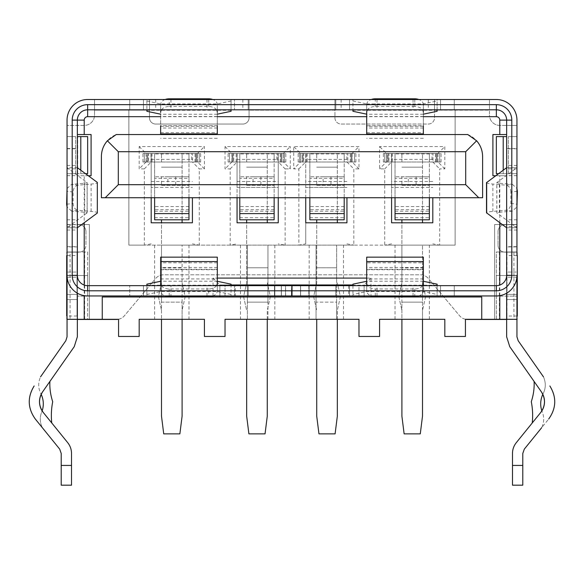 <?xml version="1.0" encoding="UTF-8"?>
<svg xmlns="http://www.w3.org/2000/svg" width="584" height="584" viewBox="0 0 584 584"><rect width="100%" height="100%" fill="white"/><g stroke="black" fill="none" stroke-linecap="round" stroke-linejoin="round"><path stroke-width="0.44" stroke-dasharray="2.92 2.19" d="M67.05 246.667L77.351 246.667L77.351 227.775L67.05 227.775L67.05 148.518L67.05 246.937L77.351 246.937M516.949 246.667L506.649 246.667L506.649 148.518L506.649 227.775L516.949 227.775L516.949 246.937L516.949 148.518L516.949 227.775L496.882 212.897L496.882 182.558L516.949 167.674L506.649 167.674M506.649 227.775L506.649 246.937L516.949 246.937M486.509 182.661C486.633 183.23 488.757 183.697 492.874 184.062L505.897 185.172L512.38 184.332L499.356 183.223L499.356 212.233L496.882 212.897M499.356 183.223L496.816 182.661L496.816 212.795M212.788 295.949A8.585 5.745 0 0 0 217.306 290.89L217.306 267.443L217.306 269.72L160.637 269.72L160.637 267.443L160.637 290.89A8.585 5.745 0 0 0 165.148 295.949M217.306 267.443L160.637 267.443M418.852 295.949A8.585 5.745 0 0 0 423.364 290.89L423.364 267.443L423.364 269.72L366.694 269.72L366.694 267.443L366.694 290.89A8.585 5.745 0 0 0 371.212 295.949M423.364 267.443L366.694 267.443M508.365 136.598L516.949 136.598L508.365 136.598L508.365 173.689L516.949 173.689L516.949 136.598L516.949 173.689L506.649 173.689L508.365 173.689L508.365 136.598M75.635 136.598L67.05 136.598L75.635 136.598L75.635 173.689L67.05 173.689L67.05 136.598L67.05 173.689L77.351 173.689L75.635 173.689L75.635 136.598M146.876 111.288L146.876 109.807L129.728 109.807L129.728 99.506L129.728 109.807L234.476 109.807L234.476 99.506L234.476 109.807L248.215 109.807L248.215 99.506L248.215 109.807L231.06 109.807L231.06 99.506L146.876 99.506L146.876 109.807L146.876 99.506L129.728 99.506L248.215 99.506L231.06 99.506L231.06 111.288M423.364 126.246L366.694 126.246L366.694 128.013L366.694 125.735L423.364 125.735L423.364 128.013L423.364 103.864L437.124 100.974L437.124 99.506L335.785 99.506L454.272 99.506L437.124 99.506L437.124 111.288M87.658 99.506L496.342 99.506A20.608 20.608 0 0 1 516.949 120.114L516.949 224.519L506.649 224.519L506.649 120.114A10.3 10.3 0 0 0 496.342 109.807L489.472 109.807L489.472 99.506L489.472 115.106L489.472 110.15L434.525 110.15L434.525 99.506L434.525 109.807L489.472 109.807L434.525 110.15L434.525 117.815A6.22 6.22 0 0 1 428.306 124.042L341.151 124.042A6.22 6.22 0 0 1 334.931 117.815L334.931 110.15L249.069 110.15L249.069 99.506L249.069 109.807L434.525 109.807L434.525 117.815A6.22 6.22 0 0 1 428.306 124.042L341.151 124.042A6.22 6.22 0 0 1 334.931 117.815L334.931 110.15L249.069 110.15L249.069 117.815A6.22 6.22 0 0 1 242.849 124.042L155.694 124.042A6.22 6.22 0 0 1 149.475 117.815L149.475 110.15L94.528 110.15L94.528 99.506L94.528 109.807L87.658 109.807A10.3 10.3 0 0 0 77.351 120.114L77.351 224.519L67.05 224.519L67.05 120.114A20.608 20.608 0 0 1 87.658 99.506M143.467 109.807L143.467 99.506L143.467 109.807M352.94 111.288L352.94 99.506L352.94 109.807L335.785 109.807L335.785 99.506L335.785 109.807L454.272 109.807L437.124 109.807L437.124 100.974M352.94 100.974L366.694 103.864L366.694 109.807L366.694 104.565A8.585 5.745 -0 0 1 371.212 99.506M454.272 99.506L454.272 109.807L454.272 99.506M440.533 99.506L440.533 109.807L440.533 99.506M349.524 99.506L349.524 109.807L349.524 99.506M94.528 110.15L94.528 115.106L94.528 109.807L249.069 109.807L249.069 117.815A6.22 6.22 0 0 1 242.849 124.042L155.694 124.042A6.22 6.22 0 0 1 149.475 117.815L149.475 110.15L94.528 110.15M334.931 99.506L334.931 110.15L334.931 99.506M149.475 99.506L149.475 110.15L149.475 99.506M146.876 109.807L231.06 109.807M437.124 109.807L352.94 109.807M366.694 103.864L366.694 116.515L423.364 116.515L423.364 134.539M423.364 116.515L423.364 103.864M366.694 126.246L366.694 104.565M366.694 134.539L366.694 116.515M67.05 246.937L67.05 227.775L87.184 212.795L87.184 182.661L67.05 167.674L77.351 167.674L77.351 148.518L77.351 246.667M71.518 465.433L71.518 485.18L61.21 485.18L61.21 465.433L71.518 465.433L71.518 453.439C71.474 449.403 70.197 445.804 67.686 442.635L43.311 412.53C38.537 405.807 38.296 398.923 42.588 391.879L74.248 346.67L77.351 336.815L77.351 251.989L67.05 251.989L67.05 224.519L77.351 224.519L77.351 175.748L77.351 293.19M67.05 251.989L70.065 251.989L70.065 319.302L67.05 319.302L67.05 275.341L77.351 275.341L67.05 275.341A20.608 20.608 0 0 0 87.658 295.949L225.03 295.949L225.03 285.649L87.658 285.649A10.3 10.3 0 0 1 77.351 275.341L77.351 319.302L67.05 319.302L67.05 336.815L65.809 340.757L40.544 376.841C37.909 382.841 38.121 388.659 41.179 394.295C38.121 388.659 37.909 382.841 40.544 376.841M305.739 222.796L305.739 243.878L298.869 245.119L298.869 168.878L293.716 168.878L293.716 146.555L358.97 146.555L358.97 168.878L353.816 168.878L353.816 245.119L384.725 245.119L384.725 168.878L379.578 168.878L379.578 146.555L444.826 146.555L444.826 168.878L439.679 168.878L439.679 245.119L455.133 245.119L455.133 109.807L87.658 109.807A10.3 10.3 0 0 0 77.351 120.114L77.351 134.539L77.351 120.114A10.3 10.3 0 0 1 87.658 109.807L496.342 109.807A10.3 10.3 0 0 1 506.649 120.114L506.649 134.539L492.911 134.539L492.911 175.748L506.649 175.748L506.649 224.519L494.626 224.519L494.626 319.302L506.649 319.302L506.649 224.519L516.949 224.519L516.949 251.989L506.649 251.989L506.649 319.302L506.649 275.341L516.949 275.341L506.649 275.341A10.3 10.3 0 0 1 496.342 285.649L358.97 285.649L358.97 295.949L496.342 295.949A20.608 20.608 0 0 0 516.949 275.341L516.949 319.302L506.649 319.302L506.649 336.815L509.752 346.67L541.412 391.879C545.704 398.923 545.463 405.807 540.689 412.53L516.314 442.635C513.803 445.804 512.526 449.403 512.482 453.439L512.482 465.433L522.789 465.433L522.789 485.18L512.482 485.18L512.482 465.433M543.456 376.841C546.091 382.841 545.879 388.659 542.821 394.295C545.879 388.659 546.091 382.841 543.456 376.841L518.191 340.757L516.949 336.815L516.949 319.302L513.935 319.302L513.935 251.989L516.949 251.989M499.78 125.414A10.3 10.3 0 0 1 489.472 115.106A10.3 10.3 0 0 0 499.78 125.414L516.949 125.414L499.78 125.414M516.949 224.665L516.949 125.414L516.949 224.665L504.926 224.665L516.949 224.665M498.057 231.534A6.869 6.869 0 0 1 504.926 224.665A6.869 6.869 0 0 0 498.057 231.534L498.057 245.273L498.057 231.534M504.926 252.142A6.869 6.869 0 0 1 498.057 245.273A6.869 6.869 0 0 0 504.926 252.142L506.649 252.142L504.926 252.142M67.05 319.455L116.508 319.455A10.3 10.3 0 0 0 124.399 315.769L155.658 278.488A10.3 10.3 0 0 1 163.556 274.808L420.444 274.808A10.3 10.3 0 0 1 428.342 278.488L459.601 315.769A10.3 10.3 0 0 0 467.492 319.455L506.649 319.455L506.649 252.142L517.293 252.142L517.293 319.455L506.649 319.455L506.649 252.142L506.992 319.455L516.949 319.455M79.074 252.142L77.351 252.142L79.074 252.142A6.869 6.869 0 0 0 85.943 245.273A6.869 6.869 0 0 1 79.074 252.142M85.943 231.534L85.943 245.273L85.943 231.534A6.869 6.869 0 0 0 79.074 224.665A6.869 6.869 0 0 1 85.943 231.534M67.05 224.665L79.074 224.665L67.05 224.665L67.05 125.414L67.05 224.665M84.22 125.414L67.05 125.414L84.22 125.414A10.3 10.3 0 0 0 94.528 115.106A10.3 10.3 0 0 1 84.22 125.414M423.364 104.565A8.585 5.745 180 0 0 418.852 99.506M414.779 99.506L414.779 106.478A8.585 5.745 -0 0 1 422.568 109.807M414.779 106.478L375.286 106.478A8.585 5.745 180 0 0 367.489 109.807M67.05 148.789L77.351 148.789M77.621 167.674L67.218 167.674M77.621 227.775L67.218 227.775M70.065 251.989L77.351 251.989L77.351 224.519L77.351 319.302L87.658 319.302L87.658 251.989L77.351 251.989L77.351 319.302L89.374 319.302L89.374 224.519L77.351 224.519L89.374 224.519L89.374 319.302L118.567 319.302L118.567 336.472L139.174 336.472L139.174 319.302L182.099 319.302L182.099 245.119L455.133 245.119L455.133 109.807L496.342 109.807A10.3 10.3 0 0 1 506.649 120.114L506.649 134.539M506.379 227.775L516.782 227.775M506.379 167.674L516.782 167.674M516.949 148.789L506.649 148.789M309.17 245.119L309.17 319.302L316.039 319.302L316.039 302.132L336.647 302.132L336.647 319.302L336.647 245.119L336.647 267.786L316.039 267.786L336.647 267.786L336.647 302.132L316.039 302.132L316.039 245.119L316.039 319.302L358.97 319.302L358.97 336.472L379.578 336.472L379.578 319.302L401.901 319.302L401.901 302.132L422.502 302.132L422.502 319.302L422.502 245.119L422.502 267.786L401.901 267.786L422.502 267.786L422.502 302.132L401.901 302.132L401.901 245.119L401.901 319.302L444.826 319.302L444.826 336.472L465.433 336.472L465.433 319.302L494.626 319.302L494.626 224.519L506.649 224.519L506.649 251.989L513.935 251.989M516.949 252.142L506.992 252.142L506.992 255.573L516.949 255.573M516.949 316.017L506.992 316.017L506.649 319.455M465.747 319.302A10.3 10.3 0 0 1 459.601 315.769L428.342 278.488A10.3 10.3 0 0 0 420.444 274.808L163.556 274.808A10.3 10.3 0 0 0 155.658 278.488L124.399 315.769A10.3 10.3 0 0 1 118.253 319.302M77.351 319.455L66.707 319.455L66.707 252.142L77.351 252.142L77.351 319.455L77.351 252.142L67.05 252.142M503.211 170.046L503.211 173.689L496.342 173.689L496.342 136.598L506.649 136.598L506.649 173.689L498.342 173.689M506.649 136.598L506.649 173.689L503.211 173.689L503.211 136.598M77.351 136.598L77.351 173.689L77.351 136.598L80.789 136.598L80.789 173.689L87.658 173.689L87.658 136.598L80.789 136.598M77.351 227.775L77.351 167.674M97.324 213.043C97.988 212.379 95.922 211.831 91.126 211.393L78.103 210.284L71.62 211.123L84.644 212.233L87.118 212.897L87.118 182.558L84.644 183.223L71.62 184.332L78.103 185.172L91.126 184.062C95.922 183.624 97.988 183.077 97.324 182.405M170.937 295.949L248.215 295.949L170.937 295.949L170.937 285.649L129.728 285.649L129.728 295.949L129.728 285.649L146.876 285.649L146.876 284.167M235.33 295.949L225.03 295.949L225.03 285.649L291.657 285.649L291.657 295.949L235.33 295.949L235.33 285.649M285.605 295.949L291.657 295.949L281.4 295.949L285.605 295.949L285.605 285.649L274.487 285.649L308.827 285.649L308.827 295.949L274.487 295.949L308.827 295.949L308.827 285.649L274.487 285.649L274.487 295.949L281.4 295.949L274.487 295.949L274.487 285.649L291.657 285.649L291.657 295.949L281.313 295.949L285.518 295.949L285.518 285.649L291.657 285.649L285.605 285.649L285.605 295.949M70.065 319.302L87.658 319.302L87.658 251.989L77.351 251.989L77.351 319.302M499.356 212.233L512.38 211.123L516.949 206.918M517.366 191.209L510.883 192.048L510.883 203.407C510.591 207.357 508.927 209.649 505.897 210.284L492.874 211.393C488.757 211.758 486.633 212.226 486.509 212.795M506.649 319.302L496.342 319.302L496.342 251.989L506.649 251.989L506.649 319.302L506.649 251.989L496.342 251.989L496.342 319.302L513.935 319.302M349.524 295.949L454.272 295.949L349.524 295.949L349.524 285.649L335.785 285.649L352.94 285.649L352.94 295.949L352.94 294.482L366.694 291.496L423.364 291.496L437.124 294.482L437.124 295.949L437.124 285.649L454.272 285.649L349.524 285.649L349.524 295.949M358.97 295.949L285.518 295.949L285.518 285.649L274.83 285.649L274.83 295.949L300.526 295.949L274.83 295.949L274.83 285.649L309.17 285.649L274.83 285.649L274.83 295.949L274.83 285.649L358.97 285.649L358.97 295.949M309.17 295.949L300.526 295.949L309.17 295.949L309.17 285.649L309.17 295.949M517.293 272.056L517.293 299.534L517.293 272.056L506.992 272.056L517.293 272.056M66.707 272.056L66.707 299.534L66.707 272.056L77.008 272.056L66.707 272.056M77.008 316.017L77.008 252.142L77.008 316.017L67.05 316.017M67.05 188.537L71.62 184.332M78.103 185.172C75.073 185.8 73.409 188.092 73.117 192.048L73.117 203.407C73.409 207.357 75.073 209.649 78.103 210.284M71.62 211.123L67.05 206.918M49.903 381.432C49.545 388.083 50.48 394.842 52.706 401.704C51.304 408.939 50.998 416.027 51.772 422.984L43.311 412.53A17.17 17.17 0 0 1 42.157 410.924C39.624 416.545 39.69 422.144 42.347 427.714C39.69 422.144 39.624 416.545 42.157 410.924C43.961 405.311 43.632 399.77 41.179 394.295A17.17 17.17 0 0 1 42.588 391.879L54.4 375.016L42.588 391.879M42.347 427.714L35.303 419.02A27.477 27.477 0 0 1 34.149 385.966A27.477 27.477 0 0 0 35.303 419.02L59.685 449.118L61.21 453.439L61.21 465.433M42.157 410.924A17.17 17.17 0 0 1 41.179 394.295M34.149 385.966C27.28 397.237 27.66 408.252 35.303 419.02M143.467 295.949L143.467 285.649L143.467 295.949M231.06 284.167L231.06 295.949L231.06 285.649L248.215 285.649L248.215 295.949L248.215 285.649L234.476 285.649L234.476 295.949L234.476 285.649L170.937 285.649M146.876 294.482L146.876 285.649L146.876 295.949L146.876 294.482L160.637 291.496L217.306 291.496L231.06 294.482M274.487 295.949L274.487 285.649L274.487 295.949M291.657 285.649L291.657 295.949M77.351 275.517L77.351 296.124L77.351 275.517L87.658 275.517L67.05 275.517L77.351 275.517L77.351 296.124L87.658 296.124L77.351 296.124M512.38 184.332L516.949 188.537M510.883 192.048C510.591 188.092 508.927 185.8 505.897 185.172M506.649 275.517L506.649 296.124L506.649 275.517L516.949 275.517L496.342 275.517L506.649 275.517L506.649 296.124L516.949 296.124L496.342 296.124L506.649 296.124M335.785 295.949L335.785 285.649L335.785 295.949M440.533 295.949L440.533 285.649L440.533 295.949M454.272 295.949L454.272 285.649L454.272 295.949M352.94 284.167L352.94 285.649L437.124 285.649L437.124 284.167M437.124 285.649L437.124 294.482M352.94 285.649L352.94 294.482M292 295.949L292 285.649M522.789 465.433L522.789 453.439L524.315 449.118L548.697 419.02A27.477 27.477 0 0 0 549.851 385.966A27.477 27.477 0 0 1 548.697 419.02L541.653 427.714C544.31 422.144 544.376 416.545 541.842 410.924C544.376 416.545 544.31 422.144 541.653 427.714M541.412 391.879A17.17 17.17 0 0 1 540.689 412.53L532.228 422.984C533.002 416.027 532.696 408.939 531.294 401.704C533.52 394.842 534.455 388.083 534.097 381.432L541.412 391.879L534.097 381.432M542.821 394.295C540.368 399.77 540.039 405.311 541.842 410.924A17.17 17.17 0 0 1 540.689 412.53L532.228 422.984M548.697 419.02C556.34 408.252 556.72 397.237 549.851 385.966M506.992 277.21L506.992 294.38L506.992 272.056L506.992 277.21L517.293 277.21L506.992 277.21M506.992 294.38L506.992 299.534L517.293 299.534L506.992 299.534L506.992 294.38L517.293 294.38L506.992 294.38M506.992 316.017L506.992 255.573M77.008 277.21L77.008 294.38L77.008 272.056L77.008 277.21L66.707 277.21L77.008 277.21M77.008 294.38L77.008 299.534L66.707 299.534L77.008 299.534L77.008 294.38L66.707 294.38L77.008 294.38M146.876 285.649L231.06 285.649M51.772 422.984L43.311 412.53M217.306 291.591L217.306 278.94L160.637 278.94L160.637 257.142M217.306 290.89L217.306 285.649L160.637 285.832L160.637 291.496M217.306 291.496L217.306 285.832M217.306 257.142L217.306 278.94M160.637 278.94L160.637 281.203L217.306 281.203M160.637 291.591L160.637 281.203M160.637 290.89L160.637 285.832M67.05 275.517L67.05 296.124M87.658 296.124L87.658 275.517L87.658 296.124M496.342 275.517L496.342 296.124L496.342 275.517M516.949 296.124L516.949 275.517M423.364 291.591L423.364 262.822L366.694 262.822L366.694 291.591M423.364 290.89L423.364 285.649L366.694 285.832L366.694 291.496M423.364 291.496L423.364 285.832M423.364 257.142L423.364 262.822M366.694 262.822L366.694 257.142M366.694 290.89L366.694 285.832M216.511 285.649A8.585 5.745 180 0 1 208.714 288.978L208.714 295.949M161.432 285.649A8.585 5.745 0 0 0 169.221 288.978L208.714 288.978M422.568 285.649A8.585 5.745 180 0 1 414.779 288.978L375.286 288.978A8.585 5.745 180 0 1 367.489 285.649M231.06 100.974L217.306 103.959L160.637 103.959L146.876 100.974M217.306 114.252L160.637 114.252L160.637 116.515L217.306 116.515L217.306 103.864M160.637 103.864L160.637 114.252M160.637 128.013L160.637 125.735L217.306 125.735L217.306 128.013L160.637 128.013L160.637 104.565L160.637 109.807L217.306 109.617L217.306 103.959M160.637 103.959L160.637 109.617M160.637 134.539L160.637 116.515M217.306 116.515L217.306 134.539M217.306 128.013L217.306 109.617M161.432 109.807A8.585 5.745 -0 0 1 169.221 106.478L169.221 99.506M165.148 99.506A8.585 5.745 180 0 0 160.637 104.565M217.306 104.565A8.585 5.745 180 0 0 212.788 99.506M216.511 109.807A8.585 5.745 180 0 0 208.714 106.478L169.221 106.478M80.789 170.046L80.789 173.689L77.351 173.689L85.658 173.689M77.694 173.689L77.694 136.598L77.694 173.689M506.649 173.346L506.649 136.941L506.649 173.346M467.762 134.539L116.238 134.539A23.696 23.696 0 0 0 101.397 156.512L101.397 197.728L482.603 197.728L482.603 156.512A23.696 23.696 0 0 0 467.762 134.539M88.418 175.748L84.22 175.748L84.22 222.84M84.22 285.058L84.22 295.665M481.749 319.302L481.749 296.979L102.251 296.979L102.251 319.302M213.007 295.949L213.007 278.094L217.306 278.094M366.694 278.094L370.993 278.094L370.993 295.949M499.78 295.665L499.78 285.058M499.78 222.84L499.78 175.748L495.582 175.748M423.364 116.676L366.694 116.676M217.306 116.676L160.637 116.676M506.649 293.19L506.649 175.748L499.78 175.748M370.993 278.094L364.124 284.963L364.124 295.949M213.007 278.094L219.876 284.963L231.06 284.963M352.94 284.963L219.876 284.963L219.876 296.979M219.876 295.949L219.876 284.963M84.22 175.748L77.351 175.748L91.089 175.748L91.089 134.539L77.351 134.539M364.124 296.979L364.124 284.963M237.053 197.728L237.053 187.428L278.261 187.428L278.261 197.728M237.053 222.796L237.053 153.424L237.053 187.428L278.261 187.428L278.261 153.424L278.261 162.009L285.131 168.878L285.131 245.119L230.184 245.119L230.184 168.878L225.03 168.878L225.03 146.555L290.284 146.555L290.284 168.878L285.131 168.878M192.406 222.796L192.406 197.728M151.19 222.796L151.19 153.424L151.19 187.428L192.406 187.428L151.19 187.428L151.19 197.728M432.81 222.796L432.81 197.728M391.594 222.796L391.594 153.424L391.594 187.428L432.81 187.428L391.594 187.428L391.594 197.728M346.947 222.796L346.947 197.728M305.739 243.878L305.739 153.424L305.739 187.428L346.947 187.428L305.739 187.428L305.739 197.728M278.261 222.796L278.261 162.009L283.415 162.009L278.261 162.009M346.947 243.878L353.816 245.119L285.131 245.119L278.261 243.878M309.17 319.302L267.961 319.302L267.961 245.119L267.961 267.786L247.353 267.786L267.961 267.786L267.961 302.132L247.353 302.132L247.353 245.119L247.353 319.302L225.03 319.302L225.03 336.472L204.422 336.472L204.422 319.302L182.099 319.302L182.099 302.132L161.498 302.132L161.498 319.302L161.498 245.119L182.099 245.119L182.099 267.786L161.498 267.786L182.099 267.786L182.099 302.132L161.498 302.132L161.498 245.119L128.867 245.119L128.867 109.807L128.867 245.119L144.321 245.119L144.321 168.878L139.174 168.878L139.174 146.555L204.422 146.555L204.422 168.878L199.275 168.878L199.275 245.119L230.184 245.119L237.053 243.878M247.353 319.302L267.961 319.302L267.961 302.132L247.353 302.132L247.353 319.302M237.053 181.478L278.261 181.478M237.053 159.374L278.261 159.374M230.184 168.878L237.053 162.009L231.899 162.009L231.899 153.424L283.415 153.424L283.415 162.009L290.284 168.878M225.03 146.555L231.899 153.424L283.415 153.424L290.284 146.555M237.053 162.009L231.899 162.009L225.03 168.878M151.19 181.478L192.406 181.478M151.19 159.374L192.406 159.374M144.321 168.878L151.19 162.009L146.044 162.009L146.044 153.424L197.553 153.424L197.553 162.009L192.406 162.009L199.275 168.878M139.174 146.555L146.044 153.424L197.553 153.424L204.422 146.555M204.422 168.878L197.553 162.009L192.406 162.009M151.19 243.878L144.321 245.119L199.275 245.119L192.406 243.878M151.19 162.009L146.044 162.009L139.174 168.878M432.81 181.478L391.594 181.478M432.81 159.374L391.594 159.374M444.826 168.878L437.956 162.009L432.81 162.009L437.956 162.009L437.956 153.424L386.447 153.424L386.447 162.009L391.594 162.009L386.447 162.009L379.578 168.878M437.956 162.009L437.956 153.424L386.447 153.424L379.578 146.555M432.81 162.009L439.679 168.878M391.594 243.878L384.725 245.119L439.679 245.119L432.81 243.878M384.725 168.878L391.594 162.009M346.947 181.478L305.739 181.478M346.947 159.374L305.739 159.374M358.97 168.878L352.101 162.009L346.947 162.009L352.101 162.009L352.101 153.424L300.585 153.424L300.585 162.009L305.739 162.009L300.585 162.009L293.716 168.878M352.101 162.009L352.101 153.424L300.585 153.424L293.716 146.555M346.947 162.009L353.816 168.878M298.869 168.878L305.739 162.009M352.101 153.424L358.97 146.555M300.585 153.424L300.585 162.009M283.415 162.009L283.415 153.424M231.899 153.424L231.899 162.009M197.553 162.009L197.553 153.424M146.044 153.424L146.044 162.009M437.956 153.424L444.826 146.555M386.447 153.424L386.447 162.009M154.629 245.119L154.629 319.302M429.371 319.302L429.371 245.119M188.968 245.119L188.968 319.302M395.032 319.302L395.032 245.119M274.83 245.119L274.83 319.302M240.484 245.119L240.484 319.302M343.516 319.302L343.516 245.119M195.837 162.009L195.837 153.424L199.275 153.424L199.275 162.009L199.275 153.424L195.837 153.424L195.837 162.009L199.275 162.009L195.837 162.009L195.837 153.424L188.968 153.424L188.968 162.009L142.949 162.009L200.648 162.009L188.968 162.009L188.968 219.803M195.027 162.009L195.027 153.424L191.596 153.424L191.596 162.009M191.596 153.424L192.603 153.424L192.603 162.009M147.759 162.009L147.759 153.424L144.321 153.424L144.321 162.009L144.321 153.424L147.759 153.424L147.759 162.009L144.321 162.009L147.759 162.009L147.759 153.424L142.949 153.424L148.57 153.424L148.57 162.009M200.648 162.009L200.648 153.424L195.837 153.424M195.027 153.424L200.648 153.424M182.099 219.803L182.099 153.424L196.698 153.424L196.698 162.009L196.698 153.424L192.603 153.424M150.993 162.009L150.993 153.424L146.898 153.424L146.898 162.009L146.898 153.424L182.099 153.424L182.099 222.796M161.498 162.009L161.498 153.424L161.498 162.009M150.993 153.424L148.57 153.424M142.949 162.009L142.949 153.424M154.629 219.803L154.629 153.424L147.759 153.424M188.968 153.424L154.629 153.424L154.629 153.942L188.968 153.942L188.968 153.424M161.498 319.302L161.498 416.151L163.724 433.875L179.872 433.875L182.099 416.151L182.099 310.374L185.194 296.636L182.099 282.897L185.194 296.636L182.099 310.374L182.099 319.302M161.498 219.803L161.498 282.897L158.403 296.636L161.498 310.374L158.403 296.636L161.498 282.897L161.498 222.796M154.629 197.728L154.629 153.942M188.968 197.728L188.968 176.777L154.629 176.777L161.498 176.777L161.498 185.362L188.968 185.362L167.885 185.362L167.885 176.777L161.498 176.777M188.968 153.942L188.968 211.218L188.968 178.332L154.629 178.332M182.099 185.362L182.099 176.777L188.968 176.777L188.968 178.332M161.498 185.362L167.885 185.362M182.099 176.777L167.885 176.777M351.072 162.009L351.072 153.424L354.503 153.424L354.503 162.009L354.503 153.424L351.072 153.424L351.072 162.009L354.503 162.009L351.072 162.009L351.072 153.424L344.202 153.424L344.202 162.009L298.183 162.009L355.882 162.009L344.202 162.009L344.202 219.803M350.261 162.009L350.261 153.424L346.823 153.424L346.823 162.009M346.823 153.424L347.83 153.424L347.83 162.009M302.986 162.009L302.986 153.424L299.555 153.424L299.555 162.009L299.555 153.424L302.986 153.424L302.986 162.009L299.555 162.009L302.986 162.009L302.986 153.424L298.183 153.424L303.797 153.424L303.797 162.009M355.882 162.009L355.882 153.424L351.072 153.424M350.261 153.424L355.882 153.424M337.333 219.803L337.333 153.424L351.926 153.424L351.926 162.009L351.926 153.424L347.83 153.424M306.228 162.009L306.228 153.424L302.132 153.424L302.132 162.009L302.132 153.424L337.333 153.424L337.333 222.796M316.725 162.009L316.725 153.424L316.725 162.009M306.228 153.424L303.797 153.424M298.183 162.009L298.183 153.424M309.856 219.803L309.856 153.424L302.986 153.424M344.202 153.424L309.856 153.424L309.856 153.942L344.202 153.942L344.202 153.424M316.725 319.302L316.725 416.151L318.959 433.875L335.099 433.875L337.333 416.151L337.333 310.374L340.421 296.636L337.333 282.897L340.421 296.636L337.333 310.374L337.333 319.302M316.725 219.803L316.725 282.897L313.637 296.636L316.725 310.374L313.637 296.636L316.725 282.897L316.725 222.796M309.856 197.728L309.856 153.942M344.202 197.728L344.202 176.777L309.856 176.777L316.725 176.777L316.725 185.362L344.202 185.362L323.113 185.362L323.113 176.777L316.725 176.777M344.202 153.942L344.202 211.218L344.202 178.332L309.856 178.332M337.333 185.362L337.333 176.777L344.202 176.777L344.202 178.332M316.725 185.362L323.113 185.362M337.333 176.777L323.113 176.777M436.241 162.009L436.241 153.424L439.679 153.424L439.679 162.009L439.679 153.424L436.241 153.424L436.241 162.009L439.679 162.009L436.241 162.009L436.241 153.424L429.371 153.424L429.371 162.009L383.352 162.009L441.051 162.009L429.371 162.009L429.371 219.803M435.43 162.009L435.43 153.424L431.999 153.424L431.999 162.009M431.999 153.424L433.007 153.424L433.007 162.009M388.163 162.009L388.163 153.424L384.725 153.424L384.725 162.009L384.725 153.424L388.163 153.424L388.163 162.009L384.725 162.009L388.163 162.009L388.163 153.424L383.352 153.424L388.973 153.424L388.973 162.009M441.051 162.009L441.051 153.424L436.241 153.424M435.43 153.424L441.051 153.424M422.502 219.803L422.502 153.424L437.102 153.424L437.102 162.009L437.102 153.424L433.007 153.424M391.397 162.009L391.397 153.424L387.301 153.424L387.301 162.009L387.301 153.424L422.502 153.424L422.502 222.796M401.901 162.009L401.901 153.424L401.901 162.009M391.397 153.424L388.973 153.424M383.352 162.009L383.352 153.424M395.032 219.803L395.032 153.424L388.163 153.424M429.371 153.424L395.032 153.424L395.032 153.942L429.371 153.942L429.371 153.424M401.901 319.302L401.901 416.151L404.128 433.875L420.276 433.875L422.502 416.151L422.502 310.374L425.597 296.636L422.502 282.897L425.597 296.636L422.502 310.374L422.502 319.302M401.901 219.803L401.901 282.897L398.806 296.636L401.901 310.374L398.806 296.636L401.901 282.897L401.901 222.796M395.032 197.728L395.032 153.942M429.371 197.728L429.371 176.777L395.032 176.777L401.901 176.777L401.901 185.362L429.371 185.362L408.289 185.362L408.289 176.777L401.901 176.777M429.371 153.942L429.371 211.218L429.371 178.332L395.032 178.332M422.502 185.362L422.502 176.777L429.371 176.777L429.371 178.332M401.901 185.362L408.289 185.362M422.502 176.777L408.289 176.777M281.013 162.009L281.013 153.424L284.444 153.424L284.444 162.009L284.444 153.424L281.013 153.424L281.013 162.009L284.444 162.009L281.013 162.009L281.013 153.424L274.144 153.424L274.144 162.009L228.118 162.009L285.817 162.009L274.144 162.009L274.144 219.803M280.203 162.009L280.203 153.424L276.765 153.424L276.765 162.009M276.765 153.424L277.772 153.424L277.772 162.009M232.928 162.009L232.928 153.424L229.497 153.424L229.497 162.009L229.497 153.424L232.928 153.424L232.928 162.009L229.497 162.009L232.928 162.009L232.928 153.424L228.118 153.424L233.739 153.424L233.739 162.009M285.817 162.009L285.817 153.424L281.013 153.424M280.203 153.424L285.817 153.424M267.275 219.803L267.275 153.424L281.868 153.424L281.868 162.009L281.868 153.424L277.772 153.424M236.17 162.009L236.17 153.424L232.074 153.424L232.074 162.009L232.074 153.424L267.275 153.424L267.275 222.796M246.667 162.009L246.667 153.424L246.667 162.009M236.17 153.424L233.739 153.424M228.118 162.009L228.118 153.424M239.798 219.803L239.798 153.424L232.928 153.424M274.144 153.424L239.798 153.424L239.798 153.942L274.144 153.942L274.144 153.424M246.667 319.302L246.667 416.151L248.901 433.875L265.041 433.875L267.275 416.151L267.275 310.374L270.363 296.636L267.275 282.897L270.363 296.636L267.275 310.374L267.275 319.302M246.667 219.803L246.667 282.897L243.579 296.636L246.667 310.374L243.579 296.636L246.667 282.897L246.667 222.796M239.798 197.728L239.798 153.942M274.144 197.728L274.144 176.777L239.798 176.777L246.667 176.777L246.667 185.362L274.144 185.362L253.054 185.362L253.054 176.777L246.667 176.777M274.144 153.942L274.144 211.218L274.144 178.332L239.798 178.332M267.275 185.362L267.275 176.777L274.144 176.777L274.144 178.332M246.667 185.362L253.054 185.362M267.275 176.777L253.054 176.777M206.999 99.506L206.999 109.807M170.937 99.506L170.937 109.807M366.694 103.959L423.364 103.959M413.063 99.506L413.063 109.807M377.001 99.506L377.001 109.807M428.306 99.506L428.306 109.807M341.151 99.506L341.151 109.807M242.849 99.506L242.849 109.807M155.694 99.506L155.694 109.807M366.694 109.617L423.364 109.617M437.124 110.274L352.94 110.274M375.286 106.478L375.286 99.506M67.05 230.023L77.351 230.023M67.05 226.628L77.351 226.628M67.05 219.796L77.351 219.796M67.05 175.66L77.351 175.66M67.05 168.827L77.351 168.827M67.05 165.433L77.351 165.433M516.949 165.433L506.649 165.433M516.949 168.827L506.649 168.827M516.949 175.66L506.649 175.66M516.949 219.796L506.649 219.796M516.949 226.628L506.649 226.628M516.949 230.023L506.649 230.023M423.364 114.252L366.694 114.252M366.694 132.634L423.364 132.634M84.644 212.233L84.644 183.223M512.38 211.123L505.897 210.284M499.364 251.989L499.364 319.302M84.636 319.302L84.636 251.989M73.117 192.048L66.634 191.209M91.126 211.393L91.126 184.062M66.634 204.247L73.117 203.407M206.999 295.949L206.999 285.649M281.4 285.649L281.4 295.949L281.4 285.649M300.614 285.649L300.614 295.949L300.614 285.649M492.874 211.393L492.874 184.062M510.883 203.407L517.366 204.247M377.001 295.949L377.001 285.649M413.063 295.949L413.063 285.649M348.67 285.649L348.67 295.949M281.313 285.649L281.313 295.949L281.313 285.649M300.526 285.649L300.526 295.949L300.526 285.649M67.05 255.573L77.008 255.573M437.124 285.182L352.94 285.182M146.876 285.182L231.06 285.182M217.306 269.209L160.637 269.209M169.221 295.949L169.221 288.978M414.779 288.978L414.779 295.949M423.364 269.209L366.694 269.209M375.286 295.949L375.286 288.978M423.364 281.203L366.694 281.203M217.306 262.822L160.637 262.822M423.364 278.94L366.694 278.94M160.637 126.246L217.306 126.246M208.714 99.506L208.714 106.478M231.06 110.274L146.876 110.274M160.637 132.634L217.306 132.634M182.099 167.163L161.498 167.163L182.099 167.163M154.629 217.737L188.968 217.737M188.968 209.663L154.629 209.663M188.968 206.561L154.629 206.561M175.711 176.777L175.711 185.362M337.333 167.163L316.725 167.163L337.333 167.163M309.856 217.737L344.202 217.737M344.202 209.663L309.856 209.663M344.202 206.561L309.856 206.561M330.945 176.777L330.945 185.362M422.502 167.163L401.901 167.163L422.502 167.163M395.032 217.737L429.371 217.737M429.371 209.663L395.032 209.663M429.371 206.561L395.032 206.561M416.115 176.777L416.115 185.362M267.275 167.163L246.667 167.163L267.275 167.163M239.798 217.737L274.144 217.737M274.144 209.663L239.798 209.663M274.144 206.561L239.798 206.561M260.887 176.777L260.887 185.362M67.05 148.518L77.351 148.518M506.649 148.518L516.949 148.518M423.364 138.313L366.694 138.313M423.364 128.013L366.694 128.013M217.306 138.313L160.637 138.313M152.001 153.424L152.001 162.009M154.629 211.218L188.968 211.218M307.235 153.424L307.235 162.009M309.856 211.218L344.202 211.218M392.404 153.424L392.404 162.009M395.032 211.218L429.371 211.218M237.177 153.424L237.177 162.009M239.798 211.218L274.144 211.218"/><path stroke-width="0.88" d="M506.649 167.674L486.509 182.661L486.509 212.795L506.649 227.775M217.306 269.72L217.306 285.649L217.306 257.142L160.637 257.142L160.637 285.649L160.637 269.72M423.364 269.72L423.364 285.649L423.364 257.142L366.694 257.142L366.694 285.649L366.694 269.72M516.949 251.989L516.949 120.114A20.608 20.608 0 0 0 496.342 99.506L87.658 99.506A20.608 20.608 0 0 0 67.05 120.114L67.05 319.302L77.351 319.302L77.351 336.815L74.248 346.67L42.588 391.879C38.296 398.923 38.537 405.807 43.311 412.53L67.686 442.635C70.197 445.804 71.474 449.403 71.518 453.439L71.518 465.433L61.21 465.433L61.21 485.18L71.518 485.18L71.518 465.433M160.637 114.179L146.876 111.288L146.876 109.807M231.06 109.807L231.06 111.288L217.306 114.179M366.694 114.179L352.94 111.288L352.94 109.807M423.364 114.179L437.124 111.288L437.124 109.807M495.582 175.748L492.911 175.748L492.911 134.539L499.78 134.539L499.78 120.114A3.431 3.431 0 0 0 496.342 116.676L496.342 104.66L87.658 104.66L87.658 109.807L496.342 109.807A10.3 10.3 0 0 1 506.649 120.114L506.649 275.341A10.3 10.3 0 0 1 496.342 285.649L292 285.649L292 290.796L496.342 290.796L496.342 285.649M496.342 104.66A15.454 15.454 0 0 1 511.796 120.114L499.78 120.114M506.649 275.341L511.796 275.341L511.796 120.114M511.796 275.341A15.454 15.454 0 0 1 496.342 290.796M67.05 251.989L67.05 275.341A20.608 20.608 0 0 0 87.658 295.949L292 295.949L292 290.796M292 295.949L496.342 295.949A20.608 20.608 0 0 0 516.949 275.341L516.949 336.815L518.191 340.757L543.456 376.841M160.637 116.676L87.658 116.676A3.431 3.431 0 0 0 84.22 120.114L77.351 120.114L77.351 275.341A10.3 10.3 0 0 0 87.658 285.649L87.658 290.796L291.657 290.796L291.657 295.949M87.658 290.796A15.454 15.454 0 0 1 72.204 275.341L77.351 275.341M87.658 116.676L87.658 109.807A10.3 10.3 0 0 0 77.351 120.114L72.204 120.114L72.204 275.341M72.204 120.114A15.454 15.454 0 0 1 87.658 104.66M423.364 134.539L423.364 125.735M367.489 109.807A8.585 5.745 180 0 0 366.694 112.223L366.694 125.735M366.694 112.223L366.694 134.539M40.544 376.841L65.809 340.757L67.05 336.815L67.05 319.302M418.852 99.506A8.585 5.745 180 0 0 414.779 98.82L414.779 99.506M422.568 109.807A8.585 5.745 -0 0 1 423.364 112.223M371.212 99.506A8.585 5.745 -0 0 1 375.286 98.82L414.779 98.82M77.351 167.674L97.324 182.405L97.324 213.043L97.324 182.405M97.324 213.043L77.351 227.775M512.482 465.433L512.482 485.18L522.789 485.18L522.789 465.433L512.482 465.433L512.482 453.439C512.526 449.403 513.803 445.804 516.314 442.635L540.689 412.53C545.463 405.807 545.704 398.923 541.412 391.879L509.752 346.67L506.649 336.815L506.649 319.302L516.949 319.302M516.949 255.573L516.949 252.142M516.949 319.455L516.949 316.017M506.649 319.455L467.492 319.455A10.3 10.3 0 0 1 465.747 319.302M118.253 319.302A10.3 10.3 0 0 1 116.508 319.455L77.351 319.455M67.05 316.017L67.05 319.455M67.05 252.142L67.05 255.573M517.293 255.573L517.293 316.017M66.707 316.017L66.707 255.573M67.05 206.918L66.634 204.247L67.05 188.537M42.347 427.714L35.303 419.02C27.66 408.252 27.28 397.237 34.149 385.966M41.179 394.295C43.632 399.77 43.961 405.311 42.157 410.924A17.17 17.17 0 0 1 42.588 391.879M61.21 465.433L61.21 453.439L59.685 449.118L35.303 419.02M217.306 281.276L231.06 284.167L231.06 285.649M160.637 281.276L146.876 284.167L146.876 285.649M291.657 290.796L292 285.649M516.949 188.537L517.366 191.209L516.949 206.918M423.364 281.276L437.124 284.167L437.124 285.649M366.694 281.276L352.94 284.167L352.94 285.649M539.828 429.97L541.653 427.714L539.828 429.97M542.821 394.295A17.17 17.17 0 0 1 541.842 410.924C540.039 405.311 540.368 399.77 542.821 394.295A17.17 17.17 0 0 0 541.412 391.879M541.653 427.714L524.315 449.118L522.789 453.439L522.789 465.433M549.851 385.966C556.72 397.237 556.34 408.252 548.697 419.02M87.658 285.649L291.657 285.649M43.311 412.53A17.17 17.17 0 0 1 42.157 410.924M49.903 381.432C49.545 388.083 50.48 394.842 52.706 401.704C51.304 408.939 50.998 416.027 51.772 422.984M534.097 381.432C534.455 388.083 533.52 394.842 531.294 401.704C532.696 408.939 533.002 416.027 532.228 422.984M217.306 283.233A8.585 5.745 180 0 1 216.511 285.649M165.148 295.949A8.585 5.745 0 0 0 169.221 296.636L208.714 296.636A8.585 5.745 0 0 0 212.788 295.949M160.637 283.233A8.585 5.745 0 0 0 161.432 285.649M371.212 295.949A8.585 5.745 0 0 0 375.286 296.636L414.779 296.636A8.585 5.745 0 0 0 418.852 295.949M423.364 283.233A8.585 5.745 180 0 1 422.568 285.649M367.489 285.649A8.585 5.745 180 0 1 366.694 283.233M160.637 125.735L160.637 134.539M217.306 134.539L217.306 125.735M160.637 112.223A8.585 5.745 -0 0 1 161.432 109.807M212.788 99.506A8.585 5.745 180 0 0 208.714 98.82L169.221 98.82A8.585 5.745 180 0 0 165.148 99.506M217.306 112.223A8.585 5.745 180 0 0 216.511 109.807M85.658 173.689L87.658 173.689L87.658 136.598L77.351 136.598M506.649 136.598L496.342 136.598L496.342 173.689L498.342 173.689M116.238 134.539L467.762 134.539L476.624 140.78L465.696 151.709L118.304 151.709L107.376 140.78L116.238 134.539M476.624 140.78C480.537 145.299 482.53 150.541 482.603 156.512L482.603 197.728L101.397 197.728L101.397 156.512C101.47 150.541 103.463 145.299 107.376 140.78M305.739 197.728L305.739 222.796L346.947 222.796L346.947 197.728M278.261 197.728L278.261 222.796L237.053 222.796L237.053 197.728M192.406 197.728L192.406 222.796L151.19 222.796L151.19 197.728M432.81 197.728L432.81 222.796L391.594 222.796L391.594 197.728M84.22 120.114L84.22 134.539L91.089 134.539L91.089 175.748L88.418 175.748M84.22 222.84L84.22 285.058M84.22 295.665L84.22 319.302L77.351 319.302L77.351 293.19M506.649 293.19L506.649 319.302L481.749 319.302L481.749 296.979L102.251 296.979L102.251 319.302L84.22 319.302M213.007 296.979L213.007 295.949M217.306 278.094L366.694 278.094M370.993 295.949L370.993 296.979M499.78 319.302L499.78 295.665M499.78 285.058L499.78 222.84M496.342 116.676L423.364 116.676M366.694 116.676L217.306 116.676M118.304 151.709L118.304 184.675L105.251 197.728M465.696 151.709L465.696 184.675L118.304 184.675M478.749 197.728L465.696 184.675M77.351 134.539L84.22 134.539M499.78 134.539L506.649 134.539M364.124 295.949L364.124 296.979M231.06 284.963L352.94 284.963M219.876 296.979L219.876 295.949M481.749 319.302L465.433 319.302L465.433 336.472L444.826 336.472L444.826 319.302L379.578 319.302L379.578 336.472L358.97 336.472L358.97 319.302L225.03 319.302L225.03 336.472L204.422 336.472L204.422 319.302L139.174 319.302L139.174 336.472L118.567 336.472L118.567 319.302L102.251 319.302M182.099 222.796L182.099 219.803M161.498 222.796L161.498 219.803M182.099 319.302L182.099 416.151L179.872 433.875L163.724 433.875L161.498 416.151L161.498 319.302M154.629 213.598L188.968 213.598L188.968 219.803L154.629 219.803L154.629 197.728M188.968 213.598L188.968 197.728M337.333 222.796L337.333 219.803M316.725 222.796L316.725 219.803M337.333 319.302L337.333 416.151L335.099 433.875L318.959 433.875L316.725 416.151L316.725 319.302M309.856 213.598L344.202 213.598L344.202 219.803L309.856 219.803L309.856 197.728M344.202 213.598L344.202 197.728M422.502 222.796L422.502 219.803M401.901 222.796L401.901 219.803M422.502 319.302L422.502 416.151L420.276 433.875L404.128 433.875L401.901 416.151L401.901 319.302M395.032 213.598L429.371 213.598L429.371 219.803L395.032 219.803L395.032 197.728M429.371 213.598L429.371 197.728M267.275 222.796L267.275 219.803M246.667 222.796L246.667 219.803M267.275 319.302L267.275 416.151L265.041 433.875L248.901 433.875L246.667 416.151L246.667 319.302M239.798 213.598L274.144 213.598L274.144 219.803L239.798 219.803L239.798 197.728M274.144 213.598L274.144 197.728M486.676 182.405L486.676 213.043M217.306 261.552L160.637 261.552M366.694 261.552L423.364 261.552M366.694 133.904L423.364 133.904M375.286 99.506L375.286 98.82M208.714 295.949L208.714 296.636M169.221 296.636L169.221 295.949M414.779 295.949L414.779 296.636M375.286 296.636L375.286 295.949M169.221 99.506L169.221 98.82M160.637 133.904L217.306 133.904M208.714 98.82L208.714 99.506M80.789 136.598L80.789 170.046M503.211 136.598L503.211 170.046M71.518 485.18L61.21 485.18M522.789 485.18L512.482 485.18"/></g></svg>
